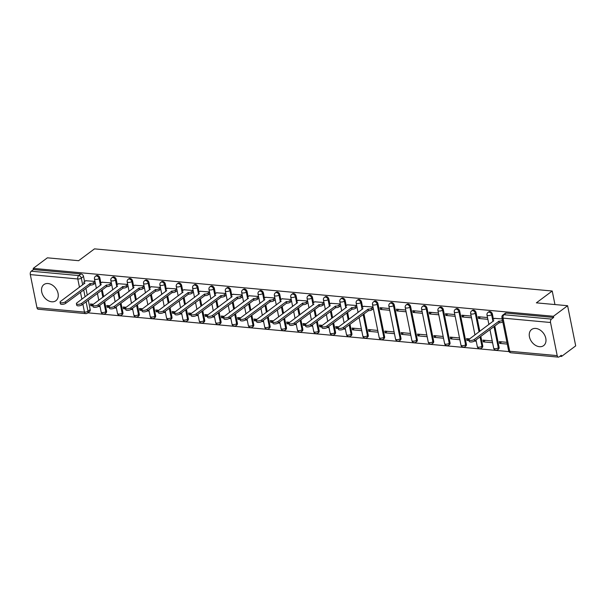 <?xml version="1.0" encoding="UTF-8"?>
<svg xmlns="http://www.w3.org/2000/svg" width="606" height="606" viewBox="0 0 606 606"><rect width="100%" height="100%" fill="white"/><g stroke="black" fill="none" stroke-linecap="round" stroke-linejoin="round"><path stroke-width="0.91" d="M100.907 283.093L99.876 277.965A2.575 1.871 -126.7 0 0 97.308 275.435A2.575 1.871 -126.7 0 0 96.233 275.707L95.453 276.291A2.575 1.871 53.3 0 1 96.521 276.018A2.575 1.871 53.3 0 1 99.089 278.548L100.187 283.987M117.261 284.6L116.231 279.472A2.575 1.871 -126.7 0 0 113.663 276.934A2.575 1.871 -126.7 0 0 112.595 277.215L111.807 277.798A2.575 1.871 53.3 0 1 112.875 277.518A2.575 1.871 53.3 0 1 115.443 280.055L116.541 285.487A2.575 0.97 -11.4 0 0 117.647 286.07L93.263 304.386A2.962 1.114 -11.4 0 0 92.763 305.197A2.962 1.114 -11.4 0 0 94.922 305.833A2.962 1.114 -11.4 0 0 98.081 304.833L122.791 286.54A2.575 0.97 -11.4 0 0 126.306 285.676L126.616 287.191A2.575 0.97 168.6 0 1 123.094 288.062L98.392 306.356A2.962 1.114 168.6 0 1 95.233 307.356A2.962 1.114 168.6 0 1 93.074 306.719L92.763 305.197M133.615 286.108L132.585 280.979A2.575 1.871 -126.7 0 0 130.017 278.442A2.575 1.871 -126.7 0 0 128.949 278.715L128.161 279.305A2.575 1.871 53.3 0 1 129.229 279.025A2.575 1.871 53.3 0 1 131.805 281.563L132.896 286.994M149.977 287.615L148.94 282.487A2.575 1.871 -126.7 0 0 146.372 279.949A2.575 1.871 -126.7 0 0 145.304 280.222L144.516 280.805A2.575 1.871 53.3 0 1 145.591 280.533A2.575 1.871 53.3 0 1 148.159 283.07L149.25 288.501M166.332 289.115L165.294 283.987A2.575 1.871 -126.7 0 0 162.726 281.457A2.575 1.871 -126.7 0 0 161.658 281.729L160.878 282.313A2.575 1.871 53.3 0 1 161.946 282.04A2.575 1.871 53.3 0 1 164.514 284.57L165.605 290.009M182.686 290.622L181.648 285.494A2.575 1.871 -126.7 0 0 179.081 282.964A2.575 1.871 -126.7 0 0 178.012 283.237L177.232 283.82A2.575 1.871 53.3 0 1 178.3 283.547A2.575 1.871 53.3 0 1 180.868 286.077L181.967 291.516A2.575 0.97 -11.4 0 0 183.073 292.092L158.681 310.408A2.962 1.114 -11.4 0 0 158.189 311.219A2.962 1.114 -11.4 0 0 160.348 311.855A2.962 1.114 -11.4 0 0 163.506 310.855L188.208 292.562A2.575 0.97 -11.4 0 0 191.731 291.698L192.034 293.221A2.575 0.97 168.6 0 1 188.519 294.084L163.809 312.378A2.962 1.114 168.6 0 1 160.651 313.378A2.962 1.114 168.6 0 1 158.492 312.741L158.189 311.219M199.041 292.13L198.003 287.002A2.575 1.871 -126.7 0 0 195.435 284.464A2.575 1.871 -126.7 0 0 194.367 284.744L193.587 285.328A2.575 1.871 53.3 0 1 194.655 285.047A2.575 1.871 53.3 0 1 197.223 287.585L198.321 293.016M215.395 293.637L214.365 288.509A2.575 1.871 -126.7 0 0 211.789 285.971A2.575 1.871 -126.7 0 0 210.721 286.244L209.941 286.835A2.575 1.871 53.3 0 1 211.009 286.555A2.575 1.871 53.3 0 1 213.577 289.092L214.675 294.524M231.75 295.137L230.719 290.016A2.575 1.871 -126.7 0 0 228.151 287.479A2.575 1.871 -126.7 0 0 227.076 287.752L226.296 288.335A2.575 1.871 53.3 0 1 227.364 288.062A2.575 1.871 53.3 0 1 229.932 290.6L231.03 296.031M248.104 296.645L247.074 291.516A2.575 1.871 -126.7 0 0 244.506 288.986A2.575 1.871 -126.7 0 0 243.438 289.259L242.65 289.842A2.575 1.871 53.3 0 1 243.718 289.57A2.575 1.871 53.3 0 1 246.286 292.1L247.384 297.538A2.575 0.97 -11.4 0 0 248.49 298.114L224.106 316.43A2.962 1.114 -11.4 0 0 223.606 317.241A2.962 1.114 -11.4 0 0 225.765 317.885A2.962 1.114 -11.4 0 0 228.924 316.877L253.634 298.584A2.575 0.97 -11.4 0 0 257.149 297.72L257.459 299.243A2.575 0.97 168.6 0 1 253.937 300.106L229.235 318.4A2.962 1.114 168.6 0 1 226.076 319.4A2.962 1.114 168.6 0 1 223.917 318.764L223.606 317.241M264.458 298.152L263.428 293.024A2.575 1.871 -126.7 0 0 260.86 290.494A2.575 1.871 -126.7 0 0 259.792 290.766L259.004 291.35A2.575 1.871 53.3 0 1 260.072 291.077A2.575 1.871 53.3 0 1 262.648 293.607L263.739 299.038M280.813 299.659L279.783 294.531A2.575 1.871 -126.7 0 0 277.215 291.994A2.575 1.871 -126.7 0 0 276.147 292.274L275.359 292.857A2.575 1.871 53.3 0 1 276.434 292.577A2.575 1.871 53.3 0 1 279.002 295.114L280.093 300.546M297.175 301.167L296.137 296.039A2.575 1.871 -126.7 0 0 293.569 293.501A2.575 1.871 -126.7 0 0 292.501 293.774L291.721 294.357A2.575 1.871 53.3 0 1 292.789 294.084A2.575 1.871 53.3 0 1 295.357 296.622L296.448 302.053M313.529 302.667L312.491 297.538A2.575 1.871 -126.7 0 0 309.924 295.008A2.575 1.871 -126.7 0 0 308.855 295.281L308.075 295.864A2.575 1.871 53.3 0 1 309.143 295.592A2.575 1.871 53.3 0 1 311.711 298.129L312.81 303.561A2.575 0.97 -11.4 0 0 313.916 304.136L289.524 322.46A2.962 1.114 -11.4 0 0 289.032 323.263A2.962 1.114 -11.4 0 0 291.191 323.907A2.962 1.114 -11.4 0 0 294.349 322.9L319.051 304.613A2.575 0.97 -11.4 0 0 322.574 303.742L322.877 305.265A2.575 0.97 168.6 0 1 319.362 306.136L294.652 324.422A2.962 1.114 168.6 0 1 291.494 325.43A2.962 1.114 168.6 0 1 289.335 324.786L289.032 323.263M329.884 304.174L328.846 299.046A2.575 1.871 -126.7 0 0 326.278 296.516A2.575 1.871 -126.7 0 0 325.21 296.788L324.43 297.372A2.575 1.871 53.3 0 1 325.498 297.099A2.575 1.871 53.3 0 1 328.066 299.629L329.164 305.068A2.575 0.97 -11.4 0 0 330.27 305.644L305.878 323.96A2.962 1.114 -11.4 0 0 305.386 324.771A2.962 1.114 -11.4 0 0 307.545 325.407A2.962 1.114 -11.4 0 0 310.704 324.407L335.406 306.113A2.575 0.97 -11.4 0 0 338.928 305.25L339.231 306.772A2.575 0.97 168.6 0 1 335.716 307.636L311.007 325.93A2.962 1.114 168.6 0 1 307.848 326.929A2.962 1.114 168.6 0 1 305.697 326.293L305.386 324.771M346.238 305.682L345.2 300.553A2.575 1.871 -126.7 0 0 342.632 298.023A2.575 1.871 -126.7 0 0 341.564 298.296L340.784 298.879A2.575 1.871 53.3 0 1 341.852 298.606A2.575 1.871 53.3 0 1 344.42 301.137L345.518 306.568M362.593 307.189L361.562 302.061A2.575 1.871 -126.7 0 0 358.987 299.523A2.575 1.871 -126.7 0 0 357.919 299.803L357.139 300.387A2.575 1.871 53.3 0 1 358.207 300.106A2.575 1.871 53.3 0 1 360.775 302.644L361.873 308.075M384.598 336.694L377.917 303.568A2.575 1.871 -126.7 0 0 375.349 301.03A2.575 1.871 -126.7 0 0 374.273 301.303L373.493 301.886A2.575 1.871 53.3 0 1 374.561 301.614A2.575 1.871 53.3 0 1 377.129 304.151L383.81 337.277A2.575 1.871 53.3 0 1 383.257 339.148L384.037 338.565A2.575 1.871 -126.7 0 0 384.598 336.694L383.81 337.277A2.575 0.97 -11.4 0 1 380.295 338.148A2.575 0.97 -11.4 0 1 379.189 337.595A2.575 2.575 0 0 0 383.257 339.148M400.952 338.201L394.271 305.068A2.575 1.871 -126.7 0 0 391.703 302.538A2.575 1.871 -126.7 0 0 390.635 302.811L389.847 303.394A2.575 1.871 53.3 0 1 390.915 303.121A2.575 1.871 53.3 0 1 393.491 305.651L400.165 338.784A2.575 1.871 53.3 0 1 399.612 340.655L400.392 340.072A2.575 1.871 -126.7 0 0 400.952 338.201L400.165 338.784A2.575 0.97 -11.4 0 1 396.65 339.648A2.575 0.97 -11.4 0 1 395.544 339.102A2.575 2.575 0 0 0 399.612 340.655M417.307 339.708L410.626 306.575A2.575 1.871 -126.7 0 0 408.058 304.045A2.575 1.871 -126.7 0 0 406.99 304.318L406.202 304.901A2.575 1.871 53.3 0 1 407.277 304.629A2.575 1.871 53.3 0 1 409.845 307.159L416.519 340.292A2.575 1.871 53.3 0 1 415.966 342.163L416.746 341.579A2.575 1.871 -126.7 0 0 417.307 339.708L416.519 340.292A2.575 0.97 -11.4 0 1 413.004 341.155A2.575 0.97 -11.4 0 1 411.898 340.602A2.575 2.575 0 0 0 415.966 342.163M433.661 341.208L426.98 308.083A2.575 1.871 -126.7 0 0 424.412 305.545A2.575 1.871 -126.7 0 0 423.344 305.825L422.564 306.409A2.575 1.871 53.3 0 1 423.632 306.136A2.575 1.871 53.3 0 1 426.2 308.666L432.881 341.792A2.575 1.871 53.3 0 1 432.32 343.67L433.101 343.087A2.575 1.871 -126.7 0 0 433.661 341.208L432.881 341.792A2.575 0.97 -11.4 0 1 429.359 342.663A2.575 0.97 -11.4 0 1 428.253 342.11A2.575 2.575 0 0 0 432.32 343.67M450.016 342.716L443.334 309.59A2.575 1.871 -126.7 0 0 440.767 307.053A2.575 1.871 -126.7 0 0 439.698 307.333L438.918 307.916A2.575 1.871 53.3 0 1 439.986 307.636A2.575 1.871 53.3 0 1 442.554 310.174L449.235 343.299A2.575 1.871 53.3 0 1 448.675 345.17L449.463 344.587A2.575 1.871 -126.7 0 0 450.016 342.716L449.235 343.299A2.575 0.97 -11.4 0 1 445.713 344.17A2.575 0.97 -11.4 0 1 444.607 343.617A2.575 2.575 0 0 0 448.675 345.17M466.37 344.223L459.689 311.098A2.575 1.871 -126.7 0 0 457.121 308.56A2.575 1.871 -126.7 0 0 456.053 308.833L455.273 309.416A2.575 1.871 53.3 0 1 456.341 309.143A2.575 1.871 53.3 0 1 458.909 311.681L465.59 344.806A2.575 1.871 53.3 0 1 465.029 346.677L465.817 346.094A2.575 1.871 -126.7 0 0 466.37 344.223L465.59 344.806A2.575 0.97 -11.4 0 1 462.067 345.678A2.575 0.97 -11.4 0 1 460.961 345.125A2.575 2.575 0 0 0 465.029 346.677M479.816 331.285L476.043 312.598A2.575 1.871 -126.7 0 0 473.475 310.067A2.575 1.871 -126.7 0 0 472.407 310.34L471.627 310.923A2.575 1.871 53.3 0 1 472.695 310.651A2.575 1.871 53.3 0 1 475.263 313.181L479.028 331.868M493.435 319.233L492.405 314.105A2.575 1.871 -126.7 0 0 489.83 311.575A2.575 1.871 -126.7 0 0 488.762 311.848L487.981 312.431A2.575 1.871 53.3 0 1 489.05 312.158A2.575 1.871 53.3 0 1 491.617 314.688L492.716 320.127M539.454 346.693A10.052 7.287 -126.7 0 0 543.627 345.625A10.052 7.287 -126.7 0 0 544.93 335.686A10.052 7.287 -126.7 0 0 535.772 328.437A10.052 7.287 -126.7 0 0 531.606 329.505A10.052 7.287 -126.7 0 0 530.303 339.443A10.052 7.287 -126.7 0 0 539.454 346.693M51.73 301.788A10.052 7.287 -126.7 0 0 55.903 300.72A10.052 7.287 -126.7 0 0 57.206 290.782A10.052 7.287 -126.7 0 0 48.048 283.532A10.052 7.287 -126.7 0 0 43.882 284.6A10.052 7.287 -126.7 0 0 42.579 294.539A10.052 7.287 -126.7 0 0 51.73 301.788M87.825 312.817L508.972 351.594M559.936 356.283L561.542 356.434L561.308 355.26L559.103 356.904A2.575 1.485 95.3 0 1 558.391 357.131A2.575 1.485 95.3 0 1 557.202 355.624L550.528 322.498L503.033 318.127L509.714 351.253L557.202 355.624M567.602 305.719L553.445 316.279L33.224 268.382L47.382 257.823L78.621 260.701L94.491 248.869L552.225 291.016L536.363 302.849L567.602 305.719L575.7 345.875L561.542 356.434M36.981 307.727L84.476 312.098A2.575 1.485 95.3 0 0 85.658 313.605L38.163 309.234A2.575 1.485 -84.7 0 1 36.981 307.727L30.3 274.601A2.575 1.485 -84.7 0 1 31.254 271.2L33.459 269.556L80.946 273.927A2.575 1.871 53.3 0 1 83.522 276.457L84.552 281.585M85.9 288.267L87.287 295.145M88.302 300.175L90.196 309.59L87.991 311.234A2.575 1.871 53.3 0 1 87.438 313.105L89.643 311.461A2.575 1.871 -126.7 0 0 90.196 309.59M33.459 269.556L33.224 268.382M553.679 317.453L506.192 313.075A2.575 1.871 -126.7 0 0 505.116 313.355L502.912 314.999A2.575 1.871 53.3 0 1 503.98 314.726L551.475 319.097L553.679 317.453L553.445 316.279M551.475 319.097A2.575 1.485 95.3 0 0 550.528 322.498M502.2 318.915L494.602 318.37M506.919 342.329L499.291 341.625L499.639 343.382L501.7 341.845M487.512 317.559L478.21 316.703L478.566 318.461L480.626 316.93M492.231 340.973L482.929 340.117L483.285 341.875L485.345 340.337M471.157 316.059L461.855 315.203L462.211 316.953L464.264 315.423M469.612 338.89L466.575 338.61L466.931 340.367L468.991 338.837M454.803 314.552L445.501 313.696L445.857 315.453L447.91 313.916M459.522 337.959L450.22 337.103L450.576 338.86L452.637 337.33M438.449 313.044L429.146 312.188L429.502 313.946L431.555 312.408M443.168 336.459L433.866 335.603L434.222 337.353L436.275 335.822M422.087 311.537L412.792 310.681L413.148 312.438L415.201 310.908M426.813 334.951L417.511 334.095L417.867 335.853L419.92 334.315M405.732 310.03L396.438 309.174L396.786 310.931L398.846 309.401M410.451 333.444L401.157 332.588L401.513 334.345L403.566 332.808M389.378 308.53L380.083 307.674L380.432 309.424L382.492 307.893M394.097 331.936L384.802 331.081L385.158 332.838L387.211 331.308M373.023 307.022L363.759 306.318M377.743 330.437L368.448 329.573L368.796 331.33L370.857 329.8M356.669 305.515L347.397 304.818M361.388 328.929L352.094 328.073L352.442 329.831L354.502 328.293M340.314 304.007L331.043 303.311M338.769 326.846L335.732 326.566L336.088 328.323L338.148 326.785M323.96 302.5L314.688 301.803M322.415 325.339L319.377 325.058L319.733 326.816L321.794 325.278M307.606 301L298.334 300.296M306.053 323.831L303.023 323.551L303.379 325.308L305.432 323.778M291.244 299.493L281.979 298.788M289.698 322.324L286.668 322.051L287.024 323.801L289.077 322.271M274.889 297.985L265.625 297.288M273.344 320.824L270.314 320.544L270.67 322.301L272.723 320.763M258.535 296.478L249.271 295.781M256.989 319.317L253.959 319.036L254.315 320.794L256.368 319.256M242.18 294.978L232.916 294.274M240.635 317.809L237.605 317.529L237.953 319.286L240.014 317.749M225.826 293.471L216.562 292.766M224.281 316.302L221.251 316.021L221.599 317.779L223.659 316.249M209.471 291.963L200.2 291.259M207.926 314.794L204.889 314.522L205.245 316.271L207.305 314.741M193.117 290.456L183.845 289.759M191.572 313.294L188.534 313.014L188.89 314.772L190.951 313.234M176.763 288.948L167.491 288.251M175.21 311.787L172.18 311.507L172.536 313.264L174.596 311.726M160.401 287.449L151.136 286.744M158.855 310.28L155.825 309.999L156.181 311.757L158.234 310.219M144.046 285.941L134.782 285.237M142.501 308.772L139.471 308.492L139.827 310.249L141.88 308.719M127.692 284.434L118.428 283.729M126.146 307.265L123.116 306.992L123.472 308.742L125.525 307.212M111.337 282.926L102.073 282.229M109.792 305.765L106.762 305.485L107.111 307.242L109.171 305.704M102.255 289.766L103.641 296.645M104.656 301.682L106.558 311.09L105.77 311.681A2.575 1.871 53.3 0 1 105.217 313.552L105.997 312.969A2.575 1.871 -126.7 0 0 106.558 311.09M118.609 291.274L119.996 298.152M121.011 303.189L122.912 312.598L122.124 313.181A2.575 1.871 53.3 0 1 121.571 315.059L122.351 314.476A2.575 1.871 -126.7 0 0 122.912 312.598M134.964 292.781L136.35 299.659M137.365 304.689L139.266 314.105L138.479 314.688A2.575 1.871 53.3 0 1 137.926 316.559L138.706 315.976A2.575 1.871 -126.7 0 0 139.266 314.105M151.318 294.289L152.704 301.167M153.719 306.197L155.621 315.612L154.841 316.196A2.575 1.871 53.3 0 1 154.28 318.067L155.06 317.483A2.575 1.871 -126.7 0 0 155.621 315.612M167.673 295.796L169.059 302.667M170.074 307.704L171.975 317.12L171.195 317.703A2.575 1.871 53.3 0 1 170.634 319.574L171.422 318.991A2.575 1.871 -126.7 0 0 171.975 317.12M184.027 297.296L185.421 304.174M186.436 309.211L188.33 318.62L187.549 319.203A2.575 1.871 53.3 0 1 186.989 321.082L187.777 320.498A2.575 1.871 -126.7 0 0 188.33 318.62M200.389 298.803L201.775 305.682M202.79 310.719L204.684 320.127L203.904 320.71A2.575 1.871 53.3 0 1 203.351 322.589L204.131 322.006A2.575 1.871 -126.7 0 0 204.684 320.127M216.743 300.311L218.13 307.189M219.145 312.219L221.038 321.635L220.258 322.218A2.575 1.871 53.3 0 1 219.705 324.089L220.486 323.506A2.575 1.871 -126.7 0 0 221.038 321.635M233.098 301.818L234.484 308.696M235.499 313.726L237.393 323.142L236.613 323.725A2.575 1.871 53.3 0 1 236.06 325.596L236.84 325.013A2.575 1.871 -126.7 0 0 237.393 323.142M249.452 303.326L250.839 310.196M251.854 315.234L253.755 324.649L252.967 325.233A2.575 1.871 53.3 0 1 252.414 327.104L253.194 326.52A2.575 1.871 -126.7 0 0 253.755 324.649M265.807 304.826L267.193 311.704M268.208 316.741L270.109 326.149L269.322 326.732A2.575 1.871 53.3 0 1 268.769 328.611L269.549 328.028A2.575 1.871 -126.7 0 0 270.109 326.149M282.161 306.333L283.547 313.211M284.562 318.248L286.464 327.657L285.676 328.24A2.575 1.871 53.3 0 1 285.123 330.118L285.903 329.528A2.575 1.871 -126.7 0 0 286.464 327.657M298.516 307.84L299.902 314.719M300.917 319.748L302.818 329.164L302.038 329.747A2.575 1.871 53.3 0 1 301.477 331.618L302.265 331.035A2.575 1.871 -126.7 0 0 302.818 329.164M314.87 309.348L316.256 316.226M317.279 321.256L319.173 330.671L318.392 331.255A2.575 1.871 53.3 0 1 317.832 333.126L318.62 332.542A2.575 1.871 -126.7 0 0 319.173 330.671M331.232 310.855L332.618 317.726M333.633 322.763L335.527 332.179L334.747 332.762A2.575 1.871 53.3 0 1 334.186 334.633L334.974 334.05A2.575 1.871 -126.7 0 0 335.527 332.179M347.586 312.355L348.973 319.233M349.988 324.271L351.881 333.679L351.101 334.262A2.575 1.871 53.3 0 1 350.548 336.141L351.328 335.557A2.575 1.871 -126.7 0 0 351.881 333.679M363.941 313.863L368.236 335.186L367.456 335.769A2.575 1.871 53.3 0 1 366.903 337.64L367.683 337.057A2.575 1.871 -126.7 0 0 368.236 335.186M480.831 336.315L482.724 345.731L481.944 346.314A2.575 1.871 53.3 0 1 481.391 348.185L482.171 347.602A2.575 1.871 -126.7 0 0 482.724 345.731M494.784 325.907L499.079 347.23L498.299 347.821A2.575 1.871 53.3 0 1 497.746 349.692L498.526 349.109A2.575 1.871 -126.7 0 0 499.079 347.23M554.96 304.56L552.225 291.016M94.983 281.419L85.719 280.722M93.438 304.257L90.408 303.977L90.756 305.735L92.816 304.197M90.756 305.735L92.915 305.932M98.286 306.424L100.058 306.591M107.111 307.242L109.269 307.439M114.64 307.931L116.413 308.098M123.472 308.742L125.624 308.946M131.002 309.439L132.767 309.598M139.827 310.249L141.978 310.446M147.356 310.946L149.121 311.105M156.181 311.757L158.34 311.954M163.711 312.454L165.476 312.613M172.536 313.264L174.695 313.461M180.065 313.953L181.838 314.12M188.89 314.772L191.049 314.969M196.42 315.461L198.192 315.628M205.245 316.271L207.404 316.476M212.774 316.968L214.547 317.127M221.599 317.779L223.758 317.976M229.129 318.476L230.901 318.635M237.953 319.286L240.112 319.483M245.483 319.976L247.256 320.142M254.315 320.794L256.467 320.991M261.837 321.483L263.61 321.65M270.67 322.301L272.821 322.498M278.199 322.99L279.964 323.157M287.024 323.801L289.183 324.005M294.554 324.498L296.319 324.657M303.379 325.308L305.538 325.505M310.908 326.005L312.673 326.164M319.733 326.816L321.892 327.013M327.263 327.505L329.035 327.672M336.088 328.323L338.246 328.52M343.617 329.013L345.39 329.179M352.442 329.831L361.744 330.687M368.796 331.33L378.099 332.186M385.158 332.838L394.453 333.694M401.513 334.345L410.807 335.201M417.867 335.853L427.162 336.709M434.222 337.353L443.516 338.209M450.576 338.86L459.878 339.716M466.931 340.367L469.089 340.564M474.46 341.064L476.233 341.223M483.285 341.875L492.587 342.731M499.639 343.382L507.275 344.079M478.566 318.461L487.868 319.317M462.211 316.953L471.506 317.809M445.857 315.453L455.151 316.309M429.502 313.946L438.797 314.802M413.148 312.438L422.443 313.294M396.786 310.931L406.088 311.787M380.432 309.424L389.734 310.28M494.784 318.233L493.148 319.445A2.575 0.97 -11.4 0 0 492.716 320.15A2.575 0.97 -11.4 0 0 493.822 320.703L469.438 339.019A2.962 1.114 -11.4 0 0 468.938 339.83A2.962 1.114 -11.4 0 0 471.097 340.466A2.962 1.114 -11.4 0 0 474.256 339.466L498.958 321.172A2.575 0.97 -11.4 0 0 502.48 320.309M502.783 321.831A2.575 0.97 168.6 0 1 499.268 322.695L474.566 340.989A2.962 1.114 168.6 0 1 471.4 341.989A2.962 1.114 168.6 0 1 469.249 341.352L468.938 339.83M498.806 321.157L499.109 322.68M363.941 306.181L362.305 307.401A2.575 0.97 -11.4 0 0 361.873 308.106A2.575 0.97 -11.4 0 0 362.979 308.659L338.595 326.975A2.962 1.114 -11.4 0 0 338.095 327.785A2.962 1.114 -11.4 0 0 340.254 328.422A2.962 1.114 -11.4 0 0 343.413 327.422L368.115 309.128A2.575 0.97 -11.4 0 0 371.637 308.257L371.948 309.78A2.575 0.97 168.6 0 1 368.425 310.651L343.723 328.944A2.962 1.114 168.6 0 1 340.557 329.944A2.962 1.114 168.6 0 1 338.406 329.308L338.095 327.785M373.364 308.719L371.948 309.78M373.061 307.197L371.637 308.257M367.963 309.113L368.266 310.636M347.579 304.682L345.95 305.894A2.575 0.97 -11.4 0 0 345.518 306.598A2.575 0.97 -11.4 0 0 346.624 307.151L322.233 325.467A2.962 1.114 -11.4 0 0 321.741 326.278A2.962 1.114 -11.4 0 0 323.899 326.914A2.962 1.114 -11.4 0 0 327.058 325.914L351.76 307.621A2.575 0.97 -11.4 0 0 355.283 306.757L355.586 308.28A2.575 0.97 168.6 0 1 352.071 309.143L327.369 327.437A2.962 1.114 168.6 0 1 324.202 328.437A2.962 1.114 168.6 0 1 322.051 327.801L321.741 326.278M357.01 307.219L355.586 308.28M356.707 305.697L355.283 306.757M351.609 307.606L351.912 309.128M340.655 305.712L339.231 306.772M331.224 303.174L329.596 304.386A2.575 0.97 -11.4 0 0 329.164 305.091L329.429 306.401M340.352 304.189L338.928 305.25M335.247 306.106L335.557 307.621M324.301 304.204L322.877 305.265M314.87 301.667L313.241 302.886A2.575 0.97 -11.4 0 0 312.81 303.583L313.075 304.894M323.99 302.682L322.574 303.742M318.892 304.598L319.203 306.121M298.516 300.159L296.887 301.379A2.575 0.97 -11.4 0 0 296.455 302.083A2.575 0.97 -11.4 0 0 297.561 302.629L273.17 320.953A2.962 1.114 -11.4 0 0 272.677 321.756A2.962 1.114 -11.4 0 0 274.829 322.4A2.962 1.114 -11.4 0 0 277.995 321.392L302.697 303.106A2.575 0.97 -11.4 0 0 306.219 302.235L306.522 303.757A2.575 0.97 168.6 0 1 303 304.629L278.298 322.915A2.962 1.114 168.6 0 1 275.139 323.922A2.962 1.114 168.6 0 1 272.98 323.278L272.677 321.756M307.946 302.697L306.522 303.757M307.636 301.174L306.219 302.235M302.538 303.091L302.849 304.613M282.161 298.652L280.533 299.872A2.575 0.97 -11.4 0 0 280.101 300.576A2.575 0.97 -11.4 0 0 281.207 301.129L256.815 319.445A2.962 1.114 -11.4 0 0 256.323 320.256A2.962 1.114 -11.4 0 0 258.474 320.892A2.962 1.114 -11.4 0 0 261.64 319.892L286.343 301.599A2.575 0.97 -11.4 0 0 289.857 300.727L290.168 302.25A2.575 0.97 168.6 0 1 286.646 303.121L261.943 321.415A2.962 1.114 168.6 0 1 258.785 322.415A2.962 1.114 168.6 0 1 256.626 321.778L256.323 320.256M291.592 301.19L290.168 302.25M291.281 299.667L289.857 300.727M286.183 301.583L286.494 303.106M265.807 297.152L264.178 298.364A2.575 0.97 -11.4 0 0 263.746 299.069A2.575 0.97 -11.4 0 0 264.852 299.622L240.461 317.938A2.962 1.114 -11.4 0 0 239.968 318.748A2.962 1.114 -11.4 0 0 242.12 319.385A2.962 1.114 -11.4 0 0 245.286 318.385L269.988 300.091A2.575 0.97 -11.4 0 0 273.503 299.228L273.814 300.75A2.575 0.97 168.6 0 1 270.291 301.614L245.589 319.907A2.962 1.114 168.6 0 1 242.43 320.907A2.962 1.114 168.6 0 1 240.271 320.271L239.968 318.748M275.238 299.69L273.814 300.75M274.927 298.167L273.503 299.228M269.829 300.076L270.132 301.599M258.876 298.182L257.459 299.243M249.452 295.645L247.816 296.857A2.575 0.97 -11.4 0 0 247.392 297.561L247.657 298.872M258.573 296.66L257.149 297.72M253.475 298.576L253.778 300.091M233.098 294.137L231.462 295.357A2.575 0.97 -11.4 0 0 231.037 296.054A2.575 0.97 -11.4 0 0 232.136 296.607L207.752 314.931A2.962 1.114 -11.4 0 0 207.252 315.734A2.962 1.114 -11.4 0 0 209.411 316.377A2.962 1.114 -11.4 0 0 212.57 315.37L237.272 297.084A2.575 0.97 -11.4 0 0 240.794 296.213L241.105 297.735A2.575 0.97 168.6 0 1 237.582 298.606L212.88 316.893A2.962 1.114 168.6 0 1 209.714 317.9A2.962 1.114 168.6 0 1 207.563 317.256L207.252 315.734M242.521 296.675L241.105 297.735M242.218 295.152L240.794 296.213M237.12 297.069L237.423 298.591M216.743 292.63L215.107 293.849A2.575 0.97 -11.4 0 0 214.675 294.554A2.575 0.97 -11.4 0 0 215.781 295.099L191.39 313.423A2.962 1.114 -11.4 0 0 190.898 314.234A2.962 1.114 -11.4 0 0 193.056 314.87A2.962 1.114 -11.4 0 0 196.215 313.863L220.917 295.576A2.575 0.97 -11.4 0 0 224.44 294.705L224.75 296.228A2.575 0.97 168.6 0 1 221.228 297.099L196.526 315.385A2.962 1.114 168.6 0 1 193.359 316.393A2.962 1.114 168.6 0 1 191.208 315.749L190.898 314.234M226.167 295.167L224.75 296.228M225.864 293.645L224.44 294.705M220.766 295.561L221.069 297.084M200.381 291.13L198.753 292.342A2.575 0.97 -11.4 0 0 198.321 293.046A2.575 0.97 -11.4 0 0 199.427 293.599L175.036 311.916A2.962 1.114 -11.4 0 0 174.543 312.726A2.962 1.114 -11.4 0 0 176.702 313.363A2.962 1.114 -11.4 0 0 179.861 312.363L204.563 294.069A2.575 0.97 -11.4 0 0 208.085 293.206L208.388 294.721A2.575 0.97 168.6 0 1 204.873 295.592L180.171 313.885A2.962 1.114 168.6 0 1 177.005 314.885A2.962 1.114 168.6 0 1 174.854 314.249L174.543 312.726M209.812 293.66L208.388 294.721M209.509 292.145L208.085 293.206M204.404 294.054L204.714 295.576M193.458 292.16L192.034 293.221M184.027 289.623L182.398 290.835A2.575 0.97 -11.4 0 0 181.967 291.539L182.232 292.849M193.147 290.638L191.731 291.698M188.049 292.546L188.36 294.069M167.673 288.115L166.044 289.335A2.575 0.97 -11.4 0 0 165.612 290.032A2.575 0.97 -11.4 0 0 166.718 290.585L142.327 308.901A2.962 1.114 -11.4 0 0 141.834 309.711A2.962 1.114 -11.4 0 0 143.986 310.355A2.962 1.114 -11.4 0 0 147.152 309.348L171.854 291.062A2.575 0.97 -11.4 0 0 175.376 290.191L175.679 291.713A2.575 0.97 168.6 0 1 172.157 292.577L147.455 310.87A2.962 1.114 168.6 0 1 144.296 311.87A2.962 1.114 168.6 0 1 142.137 311.234L141.834 309.711M177.103 290.653L175.679 291.713M176.793 289.13L175.376 290.191M171.695 291.047L172.006 292.569M151.318 286.608L149.69 287.827A2.575 0.97 -11.4 0 0 149.258 288.524A2.575 0.97 -11.4 0 0 150.364 289.077L125.972 307.401A2.962 1.114 -11.4 0 0 125.48 308.204A2.962 1.114 -11.4 0 0 127.631 308.848A2.962 1.114 -11.4 0 0 130.798 307.84L155.5 289.554A2.575 0.97 -11.4 0 0 159.022 288.683L159.325 290.206A2.575 0.97 168.6 0 1 155.803 291.077L131.101 309.363A2.962 1.114 168.6 0 1 127.942 310.37A2.962 1.114 168.6 0 1 125.783 309.727L125.48 308.204M160.749 289.145L159.325 290.206M160.439 287.623L159.022 288.683M155.341 289.539L155.651 291.062M134.964 285.1L133.335 286.32A2.575 0.97 -11.4 0 0 132.903 287.024A2.575 0.97 -11.4 0 0 134.009 287.57L109.618 305.894A2.962 1.114 -11.4 0 0 109.125 306.704A2.962 1.114 -11.4 0 0 111.277 307.34A2.962 1.114 -11.4 0 0 114.443 306.341L139.145 288.047A2.575 0.97 -11.4 0 0 142.66 287.176L142.971 288.698A2.575 0.97 168.6 0 1 139.448 289.57L114.746 307.856A2.962 1.114 168.6 0 1 111.587 308.863A2.962 1.114 168.6 0 1 109.428 308.219L109.125 306.704M144.395 287.638L142.971 288.698M144.084 286.115L142.66 287.176M138.986 288.032L139.289 289.554M128.04 286.13L126.616 287.191M118.609 283.6L116.973 284.812A2.575 0.97 -11.4 0 0 116.549 285.517L116.814 286.827M127.73 284.615L126.306 285.676M122.632 286.524L122.935 288.047M102.255 282.093L100.619 283.305A2.575 0.97 -11.4 0 0 100.195 284.009A2.575 0.97 -11.4 0 0 101.293 284.562L76.909 302.879A2.962 1.114 -11.4 0 0 76.409 303.689A2.962 1.114 -11.4 0 0 78.568 304.326A2.962 1.114 -11.4 0 0 81.727 303.326L106.436 285.032A2.575 0.97 -11.4 0 0 109.951 284.169L110.262 285.691A2.575 0.97 168.6 0 1 106.739 286.555L82.037 304.848A2.962 1.114 168.6 0 1 78.871 305.848A2.962 1.114 168.6 0 1 76.72 305.212L76.409 303.689M111.678 284.631L110.262 285.691M111.375 283.108L109.951 284.169M106.277 285.017L106.58 286.54M85.9 280.586L84.264 281.805A2.575 0.97 -11.4 0 0 83.833 282.502A2.575 0.97 -11.4 0 0 84.938 283.055L60.555 301.379A2.962 1.114 -11.4 0 0 60.055 302.182A2.962 1.114 -11.4 0 0 62.213 302.826A2.962 1.114 -11.4 0 0 65.372 301.818L90.074 283.532A2.575 0.97 -11.4 0 0 93.597 282.661L93.907 284.184A2.575 0.97 168.6 0 1 90.385 285.047L65.683 303.341A2.962 1.114 168.6 0 1 62.516 304.341A2.962 1.114 168.6 0 1 60.365 303.704L60.055 302.182M95.324 283.123L93.907 284.184M95.021 281.601L93.597 282.661M89.923 283.517L90.226 285.04M99.876 277.965L99.089 278.548A2.575 0.97 168.6 0 1 95.574 279.419A2.575 0.97 -11.4 0 1 94.468 278.866L96.384 288.358M116.231 279.472L115.443 280.055A2.575 0.97 168.6 0 1 111.928 280.926A2.575 0.97 -11.4 0 1 110.822 280.373L112.739 289.865M132.585 280.979L131.805 281.563A2.575 0.97 168.6 0 1 128.283 282.426A2.575 0.97 -11.4 0 1 127.177 281.881L129.093 291.372M148.94 282.487L148.159 283.07A2.575 0.97 168.6 0 1 144.637 283.934A2.575 0.97 -11.4 0 1 143.531 283.381L145.448 292.872M165.294 283.987L164.514 284.57A2.575 0.97 168.6 0 1 160.991 285.441A2.575 0.97 -11.4 0 1 159.886 284.888L161.802 294.38M181.648 285.494L180.868 286.077A2.575 0.97 168.6 0 1 177.346 286.949A2.575 0.97 -11.4 0 1 176.248 286.396L178.156 295.887M198.003 287.002L197.223 287.585A2.575 0.97 168.6 0 1 193.7 288.456A2.575 0.97 -11.4 0 1 192.602 287.903L194.511 297.394M214.365 288.509L213.577 289.092A2.575 0.97 168.6 0 1 210.062 289.956A2.575 0.97 -11.4 0 1 208.956 289.41L210.865 298.902M230.719 290.016L229.932 290.6A2.575 0.97 168.6 0 1 226.417 291.463A2.575 0.97 -11.4 0 1 225.311 290.91L227.227 300.402M247.074 291.516L246.286 292.1A2.575 0.97 168.6 0 1 242.771 292.971A2.575 0.97 -11.4 0 1 241.665 292.418L243.582 301.909M263.428 293.024L262.648 293.607A2.575 0.97 168.6 0 1 259.126 294.478A2.575 0.97 -11.4 0 1 258.02 293.925L259.936 303.417M279.783 294.531L279.002 295.114A2.575 0.97 168.6 0 1 275.48 295.986A2.575 0.97 -11.4 0 1 274.374 295.433L276.291 304.924M296.137 296.039L295.357 296.622A2.575 0.97 168.6 0 1 291.834 297.485A2.575 0.97 -11.4 0 1 290.728 296.94L292.645 306.431M312.491 297.538L311.711 298.129A2.575 0.97 168.6 0 1 308.189 298.993A2.575 0.97 -11.4 0 1 307.09 298.44L308.999 307.931M328.846 299.046L328.066 299.629A2.575 0.97 168.6 0 1 324.543 300.5A2.575 0.97 -11.4 0 1 323.445 299.947L325.354 309.439M345.2 300.553L344.42 301.137A2.575 0.97 168.6 0 1 340.898 302.008A2.575 0.97 -11.4 0 1 339.799 301.455L341.708 310.946M361.562 302.061L360.775 302.644A2.575 0.97 168.6 0 1 357.26 303.515A2.575 0.97 -11.4 0 1 356.154 302.962L358.07 312.454M377.917 303.568L377.129 304.151A2.575 0.97 168.6 0 1 373.614 305.015A2.575 0.97 -11.4 0 1 372.508 304.462L379.189 337.595M394.271 305.068L393.491 305.651A2.575 0.97 168.6 0 1 389.969 306.522A2.575 0.97 -11.4 0 1 388.863 305.969L395.544 339.102M410.626 306.575L409.845 307.159A2.575 0.97 168.6 0 1 406.323 308.03A2.575 0.97 -11.4 0 1 405.217 307.477L411.898 340.602M426.98 308.083L426.2 308.666A2.575 0.97 168.6 0 1 422.677 309.537A2.575 0.97 -11.4 0 1 421.571 308.984L428.253 342.11M443.334 309.59L442.554 310.174A2.575 0.97 168.6 0 1 439.032 311.037A2.575 0.97 -11.4 0 1 437.926 310.492L444.607 343.617M459.689 311.098L458.909 311.681A2.575 0.97 168.6 0 1 455.386 312.544A2.575 0.97 -11.4 0 1 454.288 311.992L460.961 345.125M476.043 312.598L475.263 313.181A2.575 0.97 168.6 0 1 471.741 314.052A2.575 0.97 -11.4 0 1 470.642 313.499L474.952 334.906M492.405 314.105L491.617 314.688A2.575 0.97 168.6 0 1 488.103 315.559A2.575 0.97 -11.4 0 1 486.997 315.006L488.906 324.498M83.522 276.457L81.31 278.109L82.681 284.873M83.696 289.91L85.082 296.788M86.097 301.818L87.991 311.234A2.575 0.97 -11.4 0 1 84.476 312.098L82.886 304.212M81.871 299.182L80.484 292.304M79.469 287.267L77.795 278.972L30.3 274.601M101.475 290.35L102.861 297.228M103.876 302.265L105.77 311.681A2.575 0.97 -11.4 0 1 102.255 312.544A2.575 0.97 -11.4 0 1 101.149 311.992A2.575 2.575 0 0 0 105.217 313.552M117.829 291.857L119.215 298.735M120.23 303.773L122.124 313.181A2.575 0.97 -11.4 0 1 118.609 314.052A2.575 0.97 -11.4 0 1 117.503 313.499A2.575 2.575 0 0 0 121.571 315.059M134.184 293.365L135.57 300.243M136.585 305.28L138.479 314.688A2.575 0.97 -11.4 0 1 134.964 315.559A2.575 0.97 -11.4 0 1 133.858 315.006A2.575 2.575 0 0 0 137.926 316.559M150.538 294.872L151.924 301.75M152.939 306.78L154.841 316.196A2.575 0.97 -11.4 0 1 151.318 317.059A2.575 0.97 -11.4 0 1 150.212 316.514A2.575 2.575 0 0 0 154.28 318.067M166.892 296.379L168.279 303.258M169.294 308.287L171.195 317.703A2.575 0.97 -11.4 0 1 167.673 318.567A2.575 0.97 -11.4 0 1 166.567 318.014A2.575 2.575 0 0 0 170.634 319.574M183.247 297.879L184.633 304.757M185.648 309.795L187.549 319.203A2.575 0.97 -11.4 0 1 184.027 320.074A2.575 0.97 -11.4 0 1 182.921 319.521A2.575 2.575 0 0 0 186.989 321.082M199.601 299.387L200.987 306.265M202.003 311.302L203.904 320.71A2.575 0.97 -11.4 0 1 200.381 321.581A2.575 0.97 -11.4 0 1 199.283 321.029A2.575 2.575 0 0 0 203.351 322.589M215.956 300.894L217.342 307.772M218.357 312.802L220.258 322.218A2.575 0.97 -11.4 0 1 216.736 323.089A2.575 0.97 -11.4 0 1 215.638 322.536A2.575 2.575 0 0 0 219.705 324.089M232.318 302.402L233.704 309.28M234.719 314.309L236.613 323.725A2.575 0.97 -11.4 0 1 233.09 324.589A2.575 0.97 -11.4 0 1 231.992 324.043A2.575 2.575 0 0 0 236.06 325.596M248.672 303.909L250.058 310.787M251.073 315.817L252.967 325.233A2.575 0.97 -11.4 0 1 249.452 326.096A2.575 0.97 -11.4 0 1 248.346 325.543A2.575 2.575 0 0 0 252.414 327.104M265.027 305.409L266.413 312.287M267.428 317.324L269.322 326.732A2.575 0.97 -11.4 0 1 265.807 327.604A2.575 0.97 -11.4 0 1 264.701 327.051A2.575 2.575 0 0 0 268.769 328.611M281.381 306.916L282.767 313.794M283.782 318.832L285.676 328.24A2.575 0.97 -11.4 0 1 282.161 329.111A2.575 0.97 -11.4 0 1 281.055 328.558A2.575 2.575 0 0 0 285.123 330.118M297.735 308.424L299.122 315.302M300.137 320.332L302.038 329.747A2.575 0.97 -11.4 0 1 298.516 330.618A2.575 0.97 -11.4 0 1 297.41 330.065A2.575 2.575 0 0 0 301.477 331.618M314.09 309.931L315.476 316.809M316.491 321.839L318.392 331.255A2.575 0.97 -11.4 0 1 314.87 332.118A2.575 0.97 -11.4 0 1 313.764 331.573A2.575 2.575 0 0 0 317.832 333.126M330.444 311.439L331.83 318.309M332.845 323.346L334.747 332.762A2.575 0.97 -11.4 0 1 331.224 333.626A2.575 0.97 -11.4 0 1 330.118 333.073A2.575 2.575 0 0 0 334.186 334.633M346.799 312.938L348.185 319.816M349.2 324.854L351.101 334.262A2.575 0.97 -11.4 0 1 347.579 335.133A2.575 0.97 -11.4 0 1 346.48 334.58A2.575 2.575 0 0 0 350.548 336.141M363.153 314.446L367.456 335.769A2.575 0.97 -11.4 0 1 363.933 336.641A2.575 0.97 -11.4 0 1 362.835 336.088A2.575 2.575 0 0 0 366.903 337.64M480.043 336.898L481.944 346.314A2.575 0.97 -11.4 0 1 478.422 347.177A2.575 0.97 -11.4 0 1 477.323 346.632A2.575 2.575 0 0 0 481.391 348.185M493.996 326.49L498.299 347.821A2.575 0.97 -11.4 0 1 494.776 348.685A2.575 0.97 -11.4 0 1 493.678 348.132A2.575 2.575 0 0 0 497.746 349.692M506.192 313.075L503.98 314.726A2.575 1.485 -84.7 0 0 503.033 318.127A2.575 0.97 168.6 0 1 501.927 317.574L508.608 350.7A2.575 2.575 0 0 0 510.896 352.76L558.391 357.131M80.946 273.927L78.742 275.571A2.575 1.871 53.3 0 1 81.31 278.109A2.575 0.97 -11.4 0 1 77.795 278.972A2.575 1.485 -84.7 0 1 78.742 275.571L31.254 271.2M510.896 352.76A2.575 1.485 95.3 0 1 509.714 351.253A2.575 0.97 168.6 0 1 508.608 350.7M498.958 321.172L499.268 322.695M474.256 339.466L474.566 340.989M368.115 309.128L368.425 310.651M343.413 327.422L343.723 328.944M351.76 307.621L352.071 309.143M327.058 325.914L327.369 327.437M335.406 306.113L335.716 307.636M310.704 324.407L311.007 325.93M319.051 304.613L319.362 306.136M294.349 322.9L294.652 324.422M302.697 303.106L303 304.629M277.995 321.392L278.298 322.915M286.343 301.599L286.646 303.121M261.64 319.892L261.943 321.415M269.988 300.091L270.291 301.614M245.286 318.385L245.589 319.907M253.634 298.584L253.937 300.106M228.924 316.877L229.235 318.4M237.272 297.084L237.582 298.606M212.57 315.37L212.88 316.893M220.917 295.576L221.228 297.099M196.215 313.863L196.526 315.385M204.563 294.069L204.873 295.592M179.861 312.363L180.171 313.885M188.208 292.562L188.519 294.084M163.506 310.855L163.809 312.378M171.854 291.062L172.157 292.577M147.152 309.348L147.455 310.87M155.5 289.554L155.803 291.077M130.798 307.84L131.101 309.363M139.145 288.047L139.448 289.57M114.443 306.341L114.746 307.856M122.791 286.54L123.094 288.062M98.081 304.833L98.392 306.356M106.436 285.032L106.739 286.555M81.727 303.326L82.037 304.848M90.074 283.532L90.385 285.047M65.372 301.818L65.683 303.341M493.678 348.132L489.928 329.535M487.981 312.431A2.575 2.575 0 0 0 486.997 315.006M477.323 346.632L475.968 339.936M471.627 310.923A2.575 2.575 0 0 0 470.642 313.499M455.273 309.416A2.575 2.575 0 0 0 454.288 311.992M438.918 307.916A2.575 2.575 0 0 0 437.926 310.492M422.564 306.409A2.575 2.575 0 0 0 421.571 308.984M406.202 304.901A2.575 2.575 0 0 0 405.217 307.477M389.847 303.394A2.575 2.575 0 0 0 388.863 305.969M373.493 301.886A2.575 2.575 0 0 0 372.508 304.462M362.835 336.088L359.085 317.483M357.139 300.387A2.575 2.575 0 0 0 356.154 302.962M346.48 334.58L345.125 327.891M344.11 322.854L342.723 315.984M340.784 298.879A2.575 2.575 0 0 0 339.799 301.455M330.118 333.073L328.77 326.384M327.755 321.354L326.369 314.476M324.43 297.372A2.575 2.575 0 0 0 323.445 299.947M313.764 331.573L312.416 324.877M311.401 319.847L310.014 312.969M308.075 295.864A2.575 2.575 0 0 0 307.09 298.44M297.41 330.065L296.061 323.377M295.046 318.339L293.66 311.461M291.721 294.357A2.575 2.575 0 0 0 290.728 296.94M281.055 328.558L279.707 321.869M278.692 316.832L277.306 309.954M275.359 292.857A2.575 2.575 0 0 0 274.374 295.433M264.701 327.051L263.352 320.362M262.337 315.325L260.951 308.454M259.004 291.35A2.575 2.575 0 0 0 258.02 293.925M248.346 325.543L246.998 318.854M245.983 313.825L244.597 306.947M242.65 289.842A2.575 2.575 0 0 0 241.665 292.418M231.992 324.043L230.644 317.347M229.629 312.317L228.242 305.439M226.296 288.335A2.575 2.575 0 0 0 225.311 290.91M215.638 322.536L214.289 315.847M213.274 310.81L211.88 303.932M209.941 286.835A2.575 2.575 0 0 0 208.956 289.41M199.283 321.029L197.927 314.34M196.912 309.302L195.526 302.424M193.587 285.328A2.575 2.575 0 0 0 192.602 287.903M182.921 319.521L181.573 312.832M180.558 307.795L179.171 300.924M177.232 283.82A2.575 2.575 0 0 0 176.248 286.396M166.567 318.014L165.218 311.325M164.203 306.295L162.817 299.417M160.878 282.313A2.575 2.575 0 0 0 159.886 284.888M150.212 316.514L148.864 309.817M147.849 304.788L146.463 297.91M144.516 280.805A2.575 2.575 0 0 0 143.531 283.381M133.858 315.006L132.509 308.318M131.494 303.28L130.108 296.402M128.161 279.305A2.575 2.575 0 0 0 127.177 281.881M117.503 313.499L116.155 306.81M115.14 301.773L113.754 294.895M111.807 277.798A2.575 2.575 0 0 0 110.822 280.373M101.149 311.992L99.801 305.303M98.786 300.273L97.399 293.395M95.453 276.291A2.575 2.575 0 0 0 94.468 278.866M85.658 313.605A2.575 2.575 0 0 0 87.438 313.105M502.912 314.999A2.575 2.575 0 0 0 501.927 317.574M492.716 320.15L492.981 321.46M361.873 308.106L362.138 309.416M345.518 306.598L345.784 307.909M296.455 302.083L296.72 303.386M280.101 300.576L280.366 301.886M263.746 299.069L264.011 300.379M231.037 296.054L231.295 297.364M214.675 294.554L214.941 295.864M198.321 293.046L198.586 294.357M165.612 290.032L165.877 291.342M149.258 288.524L149.523 289.835M132.903 287.024L133.168 288.335M100.195 284.009L100.452 285.32M83.833 282.502L84.098 283.813"/></g></svg>

